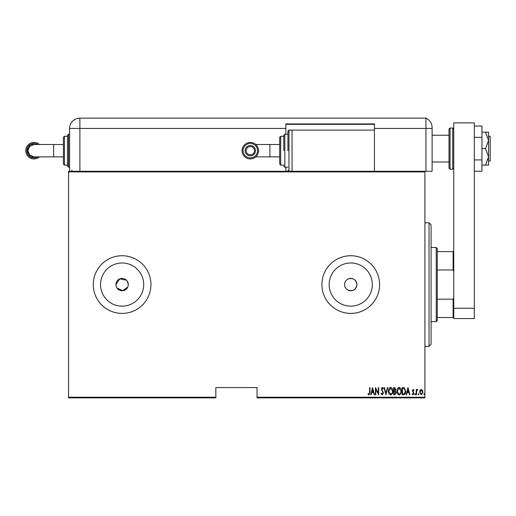<?xml version="1.0" encoding="UTF-8"?>
<svg xmlns="http://www.w3.org/2000/svg" width="516" height="516" viewBox="0 0 516 516"><rect width="100%" height="100%" fill="white"/><g stroke="black" fill="none" stroke-linecap="round" stroke-linejoin="round"><path stroke-width="0.77" d="M128.174 285.78L128.297 284.574A6.179 6.179 0 0 0 122.111 278.395A6.179 6.179 0 0 0 115.932 284.574A6.179 6.179 0 0 0 122.111 290.753A6.179 6.179 0 0 0 128.297 284.574L127.252 281.136M126.484 280.207L119.751 278.859L115.932 284.574M348.074 279.001C345.843 280.182 344.675 282.039 344.572 284.574C344.675 287.096 345.843 288.954 348.074 290.14C353.054 291.508 356.008 289.65 356.93 284.574A6.179 6.179 0 0 0 350.751 278.395A6.179 6.179 0 0 0 344.572 284.574A6.179 6.179 0 0 0 350.751 290.753A6.179 6.179 0 0 0 356.93 284.574C356.008 279.491 353.054 277.64 348.074 279.001M372.339 284.574A21.588 21.588 0 0 0 350.751 262.986A21.588 21.588 0 0 0 329.163 284.574A21.588 21.588 0 0 0 350.751 306.156A21.588 21.588 0 0 0 372.339 284.574M143.7 284.574A21.588 21.588 0 0 0 122.111 262.986A21.588 21.588 0 0 0 100.53 284.574A21.588 21.588 0 0 0 122.111 306.156A21.588 21.588 0 0 0 143.7 284.574M150.949 284.574A28.838 28.838 0 0 0 122.111 255.736A28.838 28.838 0 0 0 93.28 284.574A28.838 28.838 0 0 0 122.111 313.406A28.838 28.838 0 0 0 150.949 284.574M379.589 284.574A28.838 28.838 0 0 0 350.751 255.736A28.838 28.838 0 0 0 321.913 284.574A28.838 28.838 0 0 0 350.751 313.406A28.838 28.838 0 0 0 379.589 284.574M424.907 397.243L424.907 397.862L257.033 397.862L257.033 397.243L424.907 397.243L424.907 171.899L68.557 171.899L68.557 171.28L424.907 171.28L424.907 171.899M68.557 397.243L215.836 397.243L215.836 397.862L68.557 397.862L68.557 171.899M420.076 390.283L421.301 389.412L422.52 390.277L422.965 392.154L421.301 394.863L419.637 392.154L420.076 390.283M416.219 394.772L416.219 389.503L416.586 389.503L416.586 390.277L417.425 389.412L417.786 389.593L416.664 391.192L416.586 394.772L416.219 394.772M413.161 389.412L414 390.161L413.735 390.612L413.148 390.057L412.703 390.767L414 393.34L413.064 394.863L412.149 394.147L412.407 393.663L413.052 394.218L413.626 393.366L412.336 390.793L413.161 389.412M403.493 394.772L402.17 394.772L402.17 387.561L404.389 387.819L405.679 391.257C405.853 393.153 405.125 394.327 403.493 394.772M393.663 394.772L393.663 387.561L394.476 387.561L395.791 389.348L395.314 390.883L396.159 392.721L394.811 394.772L393.663 394.772M385.904 394.772L384.052 387.561L384.452 387.561L385.949 393.379L387.439 387.561L387.838 387.561L385.904 394.772M375.829 394.772L375.455 394.772L375.455 387.561L378.318 393.244L378.318 387.561L378.692 387.561L378.692 394.772L375.829 389.103L375.829 394.772M369.63 392.36L369.63 387.561L370.004 387.561L370.004 392.431L369.005 394.953L367.973 394.121L368.192 393.566L369.03 394.218L369.63 392.36M257.033 397.243L257.033 387.561L215.836 387.561L215.836 397.243M372.591 387.561L374.532 394.772L374.126 394.772L373.539 392.457L371.739 392.457L371.146 394.772L370.74 394.772L372.591 387.561M382.292 394.953L381.002 393.379L381.363 393.011L382.298 394.218L383.13 392.992L381.279 389.058L382.298 387.374L383.407 388.6L383.059 389.038L382.253 388.116L381.647 389.025L383.498 393.005L382.292 394.953M388.393 391.199C388.271 389.309 389 388.032 390.586 387.374C392.212 387.993 392.96 389.251 392.831 391.16C392.953 393.057 392.218 394.321 390.618 394.953C389.019 394.334 388.277 393.082 388.393 391.199M396.901 391.199C396.772 389.309 397.501 388.032 399.087 387.374C400.713 387.993 401.461 389.251 401.338 391.16C401.461 393.057 400.726 394.321 399.126 394.953C397.526 394.334 396.785 393.082 396.901 391.199M407.988 387.561L409.93 394.772L409.53 394.772L408.936 392.457L407.137 392.457L406.543 394.772L406.144 394.772L407.988 387.561M414.832 394.263L415.199 393.663L415.567 394.263L415.199 394.863L414.832 394.263M418.25 394.263L418.618 393.663L418.992 394.263L418.618 394.863L418.25 394.263M423.797 394.263L424.165 393.663L424.533 394.263L424.165 394.863L423.797 394.263M116.055 285.774L116.403 286.941M116.977 288.005L122.718 290.721L127.826 286.935M373.345 391.721L372.636 388.948L371.926 391.721L373.345 391.721M392.463 391.16L390.606 388.116L388.767 391.192L390.606 394.218C391.941 393.734 392.56 392.715 392.463 391.16M394.54 388.303L394.037 388.303L394.037 390.612L395.417 389.361L394.54 388.303M394.282 391.354L394.037 394.031L394.579 394.031L395.791 392.721L395.062 391.438L394.282 391.354M400.964 391.16L399.107 388.116L397.268 391.192L399.107 394.218C400.442 393.734 401.061 392.715 400.964 391.16M402.538 388.303L402.538 394.031L404.273 393.85L405.312 391.257L404.17 388.503L402.538 388.303M408.749 391.721L408.033 388.948L407.324 391.721L408.749 391.721M422.591 392.154L421.301 390.057L420.005 392.154L421.301 394.218L422.591 392.154M429.022 222.777L431.086 224.834L431.086 344.307L429.022 346.365L429.022 222.777L424.907 222.777M436.233 247.493L437.265 248.525L437.265 320.617L436.233 321.649L436.233 247.493L431.086 247.493M437.265 251.615L453.745 251.615M437.265 299.17L453.125 299.17L453.745 297.571M453.745 271.571L453.125 269.971L453.125 251.615M437.265 269.971L453.125 269.971M453.745 317.527L453.125 317.527L453.125 299.17M437.265 317.527L453.125 317.527M488.555 136.269L490.2 136.269L490.2 160.986L488.555 160.986M449.004 148.627L449.004 129.058L450.036 128.026L450.036 169.222L449.004 168.19L449.004 148.627M453.745 318.559L453.745 122.879L474.339 122.879L474.339 318.559L453.745 318.559M453.745 308.258L474.339 308.258M474.339 137.327L481.963 137.327L481.963 126.027L474.339 126.027M481.963 137.327L481.963 159.921L474.339 159.921M481.963 159.921L481.963 171.222L474.339 171.222M485.517 132.148L488.555 140.384L488.555 132.148L481.963 132.148M485.517 148.627L488.555 156.864L488.555 140.384L485.517 148.627L481.963 148.627M485.517 165.101L488.555 165.101L488.555 156.864L485.517 165.101L481.963 165.101M69.589 171.28L69.589 128.439A10.301 10.301 0 0 1 79.89 118.138L425.932 118.138L425.932 128.439L432.111 128.439L432.111 127.581L432.111 171.28L424.907 171.28M432.111 127.581C431.724 124.066 431.724 124.066 432.111 127.581C431.724 124.066 431.724 124.066 432.111 127.581A10.301 10.301 0 0 0 425.932 118.138L425.932 171.28L425.932 128.439L374.442 128.439L374.442 123.904L285.87 123.904L285.87 134.205L287.928 134.205L287.928 131.116L287.928 150.685M285.87 167.165L285.87 171.28M285.87 124.317L374.442 124.317M374.442 171.28L374.442 128.439M257.529 150.685A7.211 7.211 90 0 0 250.318 143.474A7.211 7.211 90 0 0 243.107 150.685A7.211 7.211 90 0 0 250.318 157.896A7.211 7.211 90 0 0 257.529 150.685M242.081 150.685A8.237 8.237 -90 0 1 250.318 142.448A8.237 8.237 -90 0 1 258.555 150.685A8.237 8.237 -90 0 1 250.318 158.922A8.237 8.237 -90 0 1 242.081 150.685M254.478 150.685A4.16 4.16 90 0 0 250.318 146.525A4.16 4.16 90 0 0 246.158 150.685A4.16 4.16 90 0 0 250.318 154.845A4.16 4.16 90 0 0 254.478 150.685M250.318 145.499A5.186 5.186 90 0 0 245.132 150.685A5.186 5.186 -90 0 1 250.318 145.499A5.186 5.186 -90 0 1 255.504 150.685A5.186 5.186 -90 0 1 250.318 155.871A5.186 5.186 -90 0 1 245.132 150.685A5.186 5.186 90 0 0 250.318 155.871M279.691 156.864L279.691 164.075L279.691 150.685L279.691 156.864L255.768 156.864M279.691 150.685L279.691 137.295L279.691 144.506L269.9 144.506L269.9 156.864M283.806 150.685L283.806 135.237L283.806 150.685M374.442 130.084L292.05 130.084L292.05 171.28M37.713 156.864L30.502 156.916L26.877 150.685L30.508 144.448L37.713 144.506M63.41 144.506L34.062 144.506L29.689 146.312L27.877 150.685L29.689 155.058L34.062 156.864L63.41 156.864M37.752 144.506A7.211 7.211 -90 0 0 26.832 150.685A7.211 7.211 -90 0 0 37.752 156.864M39.487 156.864A8.237 8.237 90 0 1 25.8 150.685A8.237 8.237 90 0 1 39.487 144.506M67.532 166.133L67.532 135.237L68.557 134.205L68.557 167.165L67.532 166.133M63.41 164.075L63.41 137.295L64.442 136.269L64.442 165.101L63.41 164.075M450.036 169.222L452.713 169.222L452.713 128.026L453.745 129.058M285.87 128.439L79.89 128.439L79.89 171.28M79.89 118.138L79.89 128.439L69.589 128.439M287.928 131.116L288.96 130.084L288.96 171.28L287.928 170.254M283.806 135.237L284.838 134.205L284.838 167.165L287.928 167.165M279.691 137.295L280.717 136.269L280.717 165.101L283.806 165.101M53.625 144.506L53.625 156.864M429.022 346.365L424.907 346.365M436.233 321.649L431.086 321.649M449.004 135.237L432.111 135.237M449.004 162.011L432.111 162.011M452.713 128.026L450.036 128.026M452.713 169.222L453.745 168.19M269.9 144.506L255.768 144.506M280.717 136.269L283.806 136.269M284.838 134.205L287.928 134.205M288.96 130.084L292.05 130.084M280.717 165.101L279.691 164.075M284.838 167.165L283.806 166.133M72.679 171.28L71.647 170.254M64.442 165.101L67.532 165.101M68.557 167.165L69.589 167.165M68.557 134.205L69.589 134.205M64.442 136.269L67.532 136.269"/></g></svg>
